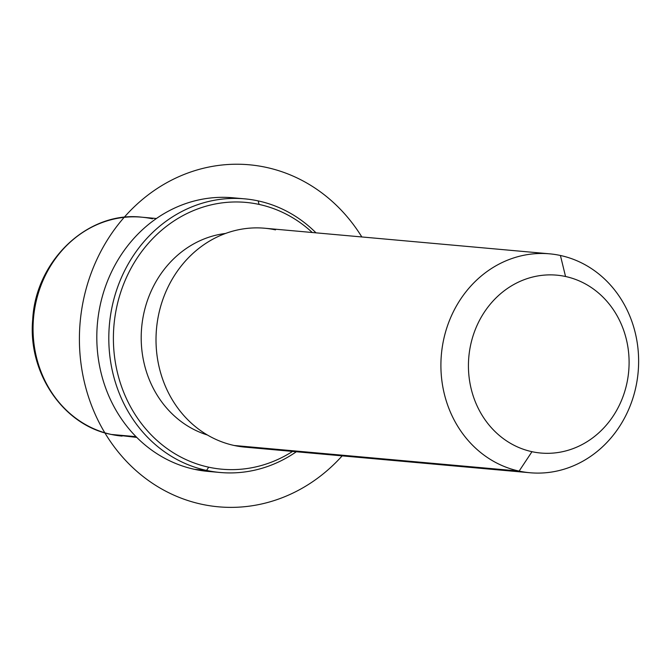 <?xml version="1.0" encoding="UTF-8"?>
<svg xmlns="http://www.w3.org/2000/svg" width="671" height="671" viewBox="0 0 671 671"><rect width="100%" height="100%" fill="white"/><g stroke="black" fill="none" stroke-linecap="round" stroke-linejoin="round"><path stroke-width="1.01" d="M207.414 435.001A103.024 92.598 -84.9 0 1 141.656 327.515A103.024 92.598 -84.9 0 1 225.523 233.466A103.024 92.598 95.1 0 0 141.656 327.515A103.024 92.598 95.1 0 0 207.414 435.001M275.529 229.885A109.893 98.771 95.1 0 0 158.188 316.796A109.893 98.771 95.1 0 0 234.221 445.494A109.893 98.771 95.1 0 0 255.978 447.448M529.931 472.745L245.041 447.138A109.893 98.771 -84.9 0 1 234.221 445.494L519.119 471.092A109.893 98.771 95.1 0 0 529.931 472.745A109.893 98.771 95.1 0 0 637.45 378.176A109.893 98.771 95.1 0 0 560.419 255.483A109.893 98.771 95.1 0 0 549.608 253.831A109.893 98.771 95.1 0 0 442.088 348.4A109.893 98.771 95.1 0 0 519.119 471.092L234.221 445.494A109.893 98.771 -84.9 0 1 157.199 322.801A109.893 98.771 -84.9 0 1 264.709 228.232L549.608 253.831M560.419 255.483L565.544 276.502A89.293 80.252 95.1 0 0 470.203 347.125A89.293 80.252 95.1 0 0 531.986 451.692L519.119 471.092A109.893 98.771 -84.9 0 1 443.078 342.403A109.893 98.771 -84.9 0 1 560.419 255.483A109.893 98.771 -84.9 0 1 636.452 384.173A109.893 98.771 -84.9 0 1 519.119 471.092L531.986 451.692A89.293 80.252 95.1 0 0 627.326 381.069A89.293 80.252 95.1 0 0 565.544 276.502L560.419 255.483M531.986 451.692A89.293 80.252 -84.9 0 1 470.203 347.125A89.293 80.252 -84.9 0 1 565.544 276.502A89.293 80.252 -84.9 0 1 627.326 381.069A89.293 80.252 -84.9 0 1 531.986 451.692M152.577 218.83A109.893 98.771 95.1 0 0 141.757 217.186C88.052 210.845 35.689 260.465 32.703 319.539C27.687 372.749 63.133 425.162 111.109 434.422A6.869 2.994 -77.8 0 0 111.269 434.447A109.893 98.771 95.1 0 0 122.088 436.091A109.893 98.771 -84.9 0 1 111.269 434.447L136.037 436.67L111.269 434.447A109.893 98.771 -84.9 0 1 34.238 311.747A109.893 98.771 -84.9 0 1 141.757 217.186A109.893 98.771 95.1 0 0 34.238 311.747A109.893 98.771 95.1 0 0 111.269 434.447A6.869 2.994 102.2 0 1 111.109 434.422A6.869 2.994 102.2 0 1 110.95 434.372M238.666 198.473A137.37 123.464 95.1 0 0 98.788 312.669A137.37 123.464 95.1 0 0 194.573 469.348A137.37 123.464 95.1 0 0 214.108 471.78M220.088 472.485A137.37 123.464 95.1 0 0 296.33 451.751A137.37 123.464 -84.9 0 1 206.567 470.421A137.37 123.464 95.1 0 0 220.088 472.485L208.094 471.403A137.37 123.464 -84.9 0 1 194.573 469.348L206.567 470.421L208.715 467.192A133.932 120.377 95.1 0 0 292.581 451.415A133.932 120.377 -84.9 0 1 208.715 467.192A133.932 120.377 -84.9 0 1 116.049 310.346A133.932 120.377 -84.9 0 1 259.056 204.412A133.932 120.377 -84.9 0 1 312.258 232.501A133.932 120.377 95.1 0 0 259.056 204.412L258.201 200.906A137.37 123.464 95.1 0 0 244.68 198.851A137.37 123.464 95.1 0 0 110.279 317.056A137.37 123.464 95.1 0 0 206.567 470.421L194.573 469.348A137.37 123.464 -84.9 0 1 98.285 315.982A137.37 123.464 -84.9 0 1 232.686 197.769L244.68 198.851M316.007 232.845A137.37 123.464 95.1 0 0 258.201 200.906A137.37 123.464 -84.9 0 1 316.007 232.845M206.567 470.421A137.37 123.464 -84.9 0 1 111.529 309.557A137.37 123.464 -84.9 0 1 258.201 200.906L259.056 204.412A133.932 120.377 95.1 0 0 116.049 310.346A133.932 120.377 95.1 0 0 208.715 467.192L206.567 470.421M361.828 236.964A171.709 154.33 95.1 0 0 189.776 172.33A171.709 154.33 95.1 0 0 85.838 387.913A171.709 154.33 95.1 0 0 277.995 499.274A171.709 154.33 95.1 0 0 342.16 455.869M111.109 434.422L136.767 437.408M141.757 217.186L156.444 218.503"/></g></svg>
